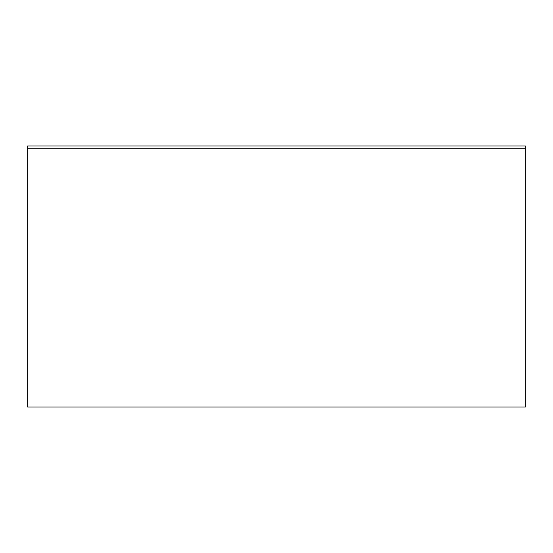 <?xml version="1.0" encoding="UTF-8"?>
<svg xmlns="http://www.w3.org/2000/svg" width="553" height="553" viewBox="0 0 553 553"><rect width="100%" height="100%" fill="white"/><g stroke="black" fill="none" stroke-linecap="round" stroke-linejoin="round"><path stroke-width="0.83" d="M525.35 145.971L525.35 148.75L27.65 148.75L27.65 145.971L525.35 145.971M27.65 148.75L27.65 407.029L525.35 407.029L525.35 148.75"/></g></svg>

